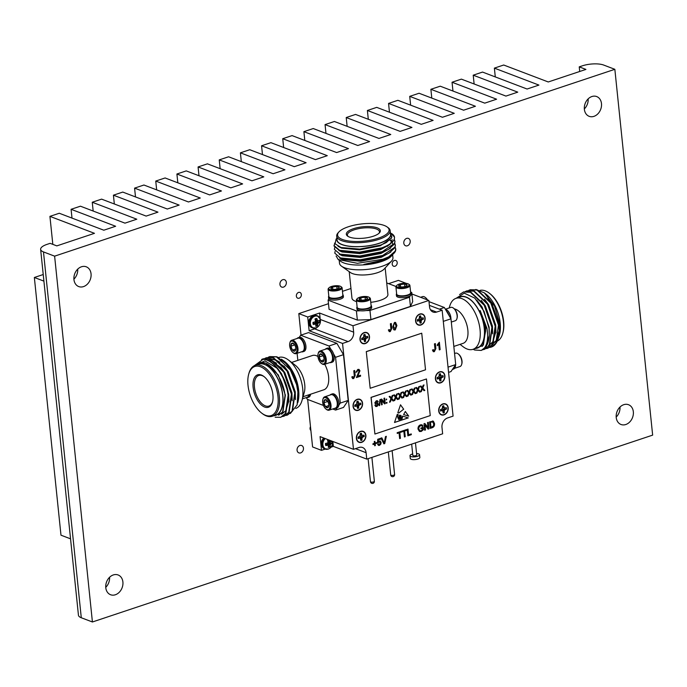 <?xml version="1.0" encoding="UTF-8"?>
<svg xmlns="http://www.w3.org/2000/svg" width="687" height="687" viewBox="0 0 687 687"><rect width="100%" height="100%" fill="white"/><g stroke="black" fill="none" stroke-linecap="round" stroke-linejoin="round"><path stroke-width="1.03" d="M310.49 426.67A3.074 2.413 110.8 0 0 310.885 430.483M394.415 260.459A3.074 2.413 110.8 0 0 392.234 263.327A3.074 2.413 110.8 0 0 393.617 266.221A3.074 2.413 110.8 0 0 395.008 266.23A3.074 2.413 110.8 0 0 397.18 263.361A3.074 2.413 110.8 0 0 395.806 260.467A3.074 2.413 110.8 0 0 394.415 260.459M298.553 292.43A3.074 2.413 110.8 0 0 296.38 295.298A3.074 2.413 110.8 0 0 297.754 298.192A3.074 2.413 110.8 0 0 299.146 298.201A3.074 2.413 110.8 0 0 301.327 295.333A3.074 2.413 110.8 0 0 299.944 292.439A3.074 2.413 110.8 0 0 298.553 292.43M299.884 445.502A3.942 3.091 110.8 0 0 297.102 449.178A3.942 3.091 110.8 0 0 298.862 452.879A3.942 3.091 110.8 0 0 300.648 452.896A3.942 3.091 110.8 0 0 303.439 449.221A3.942 3.091 110.8 0 0 301.67 445.519A3.942 3.091 110.8 0 0 299.884 445.502M406.618 238.398A3.942 3.091 110.8 0 0 403.827 242.073A3.942 3.091 110.8 0 0 405.596 245.774A3.942 3.091 110.8 0 0 407.382 245.791A3.942 3.091 110.8 0 0 410.165 242.116A3.942 3.091 110.8 0 0 408.404 238.406A3.942 3.091 110.8 0 0 406.618 238.398M282.752 279.712A3.942 3.091 110.8 0 0 279.97 283.387A3.942 3.091 110.8 0 0 281.73 287.089A3.942 3.091 110.8 0 0 283.516 287.097A3.942 3.091 110.8 0 0 286.307 283.422A3.942 3.091 110.8 0 0 284.538 279.721A3.942 3.091 110.8 0 0 282.752 279.712M623.744 404.695A10.571 8.296 110.8 0 0 616.273 414.553A10.571 8.296 110.8 0 0 621.005 424.489A10.571 8.296 110.8 0 0 625.797 424.514A10.571 8.296 110.8 0 0 633.277 414.656A10.571 8.296 110.8 0 0 628.536 404.72A10.571 8.296 110.8 0 0 623.744 404.695M591.902 96.532A10.571 8.296 110.8 0 0 584.422 106.391A10.571 8.296 110.8 0 0 589.163 116.326A10.571 8.296 110.8 0 0 593.954 116.352A10.571 8.296 110.8 0 0 601.426 106.494A10.571 8.296 110.8 0 0 596.685 96.558A10.571 8.296 110.8 0 0 591.902 96.532M81.47 266.779A10.571 8.296 110.8 0 0 73.998 276.638A10.571 8.296 110.8 0 0 78.73 286.573A10.571 8.296 110.8 0 0 83.522 286.599A10.571 8.296 110.8 0 0 90.993 276.741A10.571 8.296 110.8 0 0 86.261 266.805A10.571 8.296 110.8 0 0 81.47 266.779M113.321 574.933A10.571 8.296 110.8 0 0 105.841 584.8A10.571 8.296 110.8 0 0 110.581 594.736A10.571 8.296 110.8 0 0 115.364 594.762A10.571 8.296 110.8 0 0 122.844 584.903A10.571 8.296 110.8 0 0 118.104 574.967A10.571 8.296 110.8 0 0 113.321 574.933M614.848 69.31L54.617 256.157L43.479 251.923A15.38 5.152 174.1 0 1 40.627 249.347A15.38 5.152 174.1 0 1 47.017 244.374L50.134 243.335L56.815 245.886L94.471 233.322L49.928 216.362L59.262 213.253L103.814 230.205L115.639 226.263L71.087 209.303L80.431 206.194L124.974 223.146L136.799 219.205L92.256 202.244L101.59 199.136L146.142 216.087L157.967 212.146L113.424 195.185L122.758 192.077L167.302 209.028L179.135 205.087L134.583 188.126L143.918 185.018L188.47 201.969L200.295 198.028L155.751 181.067L165.086 177.959L209.629 194.91L221.463 190.969L176.911 174.009L186.246 170.9L230.798 187.852L242.623 183.91L198.079 166.95L207.414 163.841L251.957 180.793L263.791 176.851L219.239 159.891L228.582 156.782L273.125 173.734L284.95 169.792L240.407 152.832L249.742 149.723L294.285 166.675L306.119 162.733L261.567 145.773L270.91 142.664L315.453 159.616L327.278 155.674L282.735 138.714L292.069 135.605L336.621 152.557L348.446 148.615L303.894 131.655L313.238 128.546L357.781 145.498L369.606 141.556L325.063 124.596L334.397 121.487L378.949 138.439L390.774 134.497L346.222 117.537L355.565 114.428L400.109 131.38L411.934 127.439L367.39 110.478L376.725 107.37L421.277 124.321L433.102 120.38L388.559 103.419L397.893 100.311L442.437 117.262L454.262 113.321L409.718 96.36L419.053 93.252L463.605 110.203L475.43 106.262L430.886 89.301L440.221 86.193L484.764 103.144L496.598 99.203L452.046 82.242L461.381 79.134L505.933 96.086L517.758 92.144L473.214 75.184L482.549 72.075L527.092 89.027L538.926 85.085L494.374 68.125L503.708 65.016L548.26 81.968L585.917 69.413L579.235 66.862L582.353 65.832A15.38 5.152 174.1 0 1 603.71 65.067L614.848 69.31L652.65 435.129L92.419 621.984L54.617 256.157M579.716 71.482L579.235 66.862M92.419 621.984L81.281 617.75A15.38 5.152 174.1 0 1 78.438 615.174L40.627 249.347M43.916 281.129L34.35 277.488L60.98 535.19L70.546 538.831M43.229 274.525L34.35 277.488M73.904 279.162A10.571 8.296 110.8 0 0 77.725 269.132M105.746 587.325A10.571 8.296 110.8 0 0 109.568 577.286M52.822 244.366L49.928 216.362M71.998 218.097L71.087 209.303M93.166 211.038L92.256 202.244M114.325 203.979L113.424 195.185M135.494 196.92L134.583 188.126M156.653 189.861L155.751 181.067M177.821 182.802L176.911 174.009M198.99 175.743L198.079 166.95M220.149 168.684L219.239 159.891M241.317 161.625L240.407 152.832M262.477 154.566L261.567 145.773M283.645 147.507L282.735 138.714M304.805 140.449L303.894 131.655M325.973 133.39L325.063 124.596M347.133 126.331L346.222 117.537M368.301 119.272L367.39 110.478M389.46 112.213L388.559 103.419M410.628 105.154L409.718 96.36M431.788 98.095L430.886 89.301M452.956 91.036L452.046 82.242M474.116 83.977L473.214 75.184M495.284 76.918L494.374 68.125M616.179 417.078A10.571 8.296 110.8 0 0 620 407.039M584.336 108.915A10.571 8.296 110.8 0 0 588.158 98.885M315.041 324.058L317.549 325.672A9.146 5.376 -110.9 0 0 317.763 324.212L314.955 323.294L315.239 322.246L316.561 321.482L319.507 322.358A4.028 3.16 110.8 0 0 319.524 321.267A4.028 3.16 110.8 0 0 319.292 320.262A9.146 2.422 171.2 0 1 318.261 320.803L317.669 320.674A9.086 3.821 -133.5 0 0 317.385 320.211L315.161 319.592M315.668 324.341L315.668 324.341A9.086 2.585 52.3 0 1 315.865 324.762L315.883 324.839A9.146 4.131 73.8 0 1 315.745 326.282A4.028 3.16 110.8 0 0 316.655 326.127A4.028 3.16 110.8 0 0 317.549 325.672M316.561 321.482A3.031 2.379 110.8 0 0 316.57 320.717A3.031 2.379 110.8 0 0 316.535 320.477M316.003 327.845A6.209 4.878 110.8 0 0 320.425 320.348A6.209 4.878 110.8 0 0 314.801 316.2A6.209 4.878 110.8 0 0 310.378 323.697A6.209 4.878 110.8 0 0 316.003 327.845M312.989 323.062L315.05 324.161A9.086 1.614 15.9 0 0 315.556 324.255L312.989 322.89M315.05 324.161L312.989 323.113M315.135 319.515L317.342 320.125A9.146 5.376 -110.9 0 0 316.801 318.433A4.028 3.16 110.8 0 0 316.613 318.433A4.028 3.16 110.8 0 0 315.883 318.579A4.028 3.16 110.8 0 0 314.99 319.034A9.146 4.131 73.8 0 1 315.453 320.76L315.462 320.855A9.086 4.903 98.7 0 1 315.367 321.439L315.281 321.593A9.086 3.985 150.1 0 1 314.818 321.937L314.74 321.98A9.146 2.422 171.2 0 1 313.032 322.349A4.028 3.16 110.8 0 0 313.246 324.444A9.146 3.675 -2.9 0 0 314.964 324.17M315.316 320.151L317.78 320.76M315.891 321.705L318.485 322.993A9.146 3.675 -2.9 0 0 319.507 322.358M318.485 322.993L315.822 321.748M315.239 322.246L318.055 323.414A9.086 5.23 -25.1 0 0 318.425 323.036M318.055 323.414L315.144 322.401M314.964 323.199L317.789 324.127A9.086 6.149 -83 0 0 317.969 323.568M315.024 323.938L314.955 323.294M327.553 445.159L330.061 446.773A9.146 5.376 -110.9 0 0 330.284 445.313L327.476 444.395L327.751 443.347L329.073 442.583L332.019 443.459A4.028 3.16 110.8 0 0 332.044 442.368A4.028 3.16 110.8 0 0 331.804 441.363A9.146 2.422 171.2 0 1 330.773 441.904L330.181 441.775A9.086 3.821 -133.5 0 0 329.897 441.312L327.673 440.693M328.188 445.442L328.188 445.442A9.086 2.585 52.3 0 1 328.377 445.863L328.395 445.94A9.146 4.131 73.8 0 1 328.257 447.383A4.028 3.16 110.8 0 0 329.176 447.228A4.028 3.16 110.8 0 0 330.061 446.773M329.073 442.583A3.031 2.379 110.8 0 0 329.082 441.818A3.031 2.379 110.8 0 0 329.047 441.586M325.226 438.572A6.209 4.878 110.8 0 0 323.139 446.035A6.209 4.878 110.8 0 0 328.515 448.946A6.209 4.878 110.8 0 0 332.955 441.518M325.501 444.163L327.562 445.262A9.086 1.614 15.9 0 0 328.068 445.356L325.509 443.991M327.562 445.262L325.509 444.214M328.266 439.732A4.028 3.16 110.8 0 0 327.51 440.135A9.146 4.131 73.8 0 1 327.974 441.861L327.974 441.956A9.086 4.903 98.7 0 1 327.888 442.54L327.793 442.694A9.086 3.985 150.1 0 1 327.33 443.038L327.252 443.081A9.146 2.422 171.2 0 1 325.544 443.45A4.028 3.16 110.8 0 0 325.767 445.545A9.146 3.675 -2.9 0 0 327.476 445.27M327.656 440.616L329.863 441.226A9.146 5.376 -110.9 0 0 329.562 440.221M327.828 441.252L330.301 441.861M328.412 442.806L331.005 444.094A9.146 3.675 -2.9 0 0 332.019 443.459M331.005 444.094L328.334 442.849M327.751 443.347L330.576 444.515A9.086 5.23 -25.1 0 0 330.945 444.137M330.576 444.515L327.665 443.501M327.476 444.3L330.301 445.228A9.086 6.149 -83 0 0 330.481 444.669M327.544 445.039L327.476 444.395M356.613 438.358A5.582 4.38 -69.2 0 1 360.589 431.616A5.582 4.38 -69.2 0 1 365.656 435.343A5.582 4.38 -69.2 0 1 361.671 442.084A5.582 4.38 -69.2 0 1 356.613 438.358M363.767 435.249A3.624 2.842 -69.2 0 1 363.861 435.79A3.624 2.842 -69.2 0 1 363.87 436.477L360.306 436.846L361.843 439.912A3.624 2.842 -69.2 0 1 360.864 440.273M358.305 437.542L360.297 438.263L358.734 437.37L358.116 438.4M363.87 436.477L364.162 436.563A3.718 2.92 110.8 0 0 364.144 435.841A3.718 2.92 110.8 0 0 364.016 435.163L361.963 435.438L361.379 433.231A3.718 2.92 110.8 0 0 360.177 433.634L360.074 436.065L358.107 437.138A3.718 2.92 110.8 0 0 358.253 438.529L359.43 438.143M353.298 406.3A5.582 4.38 -69.2 0 1 357.274 399.559A5.582 4.38 -69.2 0 1 362.341 403.286A5.582 4.38 -69.2 0 1 358.356 410.027A5.582 4.38 -69.2 0 1 353.298 406.3M360.452 403.192A3.624 2.842 -69.2 0 1 360.546 403.733A3.624 2.842 -69.2 0 1 360.555 404.42L356.991 404.789L358.528 407.855A3.624 2.842 -69.2 0 1 357.549 408.215M354.99 405.485L356.982 406.206L355.419 405.313L354.801 406.343M360.555 404.42L360.847 404.506A3.718 2.92 110.8 0 0 360.83 403.784A3.718 2.92 110.8 0 0 360.701 403.114L358.648 403.381L358.064 401.174A3.718 2.92 110.8 0 0 356.862 401.577L356.759 404.016L354.793 405.081A3.718 2.92 110.8 0 0 354.939 406.472L356.115 406.086M360.22 339.567A5.582 4.38 -69.2 0 1 364.196 332.826A5.582 4.38 -69.2 0 1 369.254 336.553A5.582 4.38 -69.2 0 1 365.278 343.294A5.582 4.38 -69.2 0 1 360.22 339.567M367.365 336.467A3.624 2.842 -69.2 0 1 367.468 337.008A3.624 2.842 -69.2 0 1 367.476 337.695L363.912 338.064L365.45 341.121A3.624 2.842 -69.2 0 1 364.471 341.482M361.912 338.751L363.904 339.472L362.341 338.588L361.723 339.61M367.476 337.695L367.76 337.772A3.718 2.92 110.8 0 0 367.751 337.059A3.718 2.92 110.8 0 0 367.622 336.381L365.57 336.647L364.986 334.44A3.718 2.92 110.8 0 0 363.784 334.844L363.681 337.283L361.714 338.348A3.718 2.92 110.8 0 0 361.86 339.747L363.037 339.352M438.933 410.886A5.582 4.38 -69.2 0 1 442.909 404.145A5.582 4.38 -69.2 0 1 447.967 407.872A5.582 4.38 -69.2 0 1 443.991 414.613A5.582 4.38 -69.2 0 1 438.933 410.886M446.078 407.777A3.624 2.842 -69.2 0 1 446.181 408.318A3.624 2.842 -69.2 0 1 446.189 409.005L442.626 409.375L444.163 412.432A3.624 2.842 -69.2 0 1 443.184 412.801M440.625 410.062L442.617 410.792L441.054 409.899L440.436 410.92M446.189 409.005L446.473 409.091A3.718 2.92 110.8 0 0 446.464 408.37A3.718 2.92 110.8 0 0 446.335 407.692L444.283 407.966L443.699 405.759A3.718 2.92 110.8 0 0 442.497 406.163L442.394 408.593L440.427 409.667A3.718 2.92 110.8 0 0 440.573 411.058L441.75 410.663M435.618 378.846A5.582 4.38 -69.2 0 1 439.603 372.105A5.582 4.38 -69.2 0 1 444.661 375.832A5.582 4.38 -69.2 0 1 440.685 382.565A5.582 4.38 -69.2 0 1 435.618 378.846M442.772 375.737A3.624 2.842 -69.2 0 1 442.866 376.278A3.624 2.842 -69.2 0 1 442.875 376.965L439.311 377.335L440.856 380.392A3.624 2.842 -69.2 0 1 439.869 380.753M437.31 378.022L439.311 378.743L437.739 377.859L437.121 378.88M442.875 376.965L443.167 377.051A3.718 2.92 110.8 0 0 443.149 376.33A3.718 2.92 110.8 0 0 443.021 375.652L440.977 375.926L440.393 373.719A3.718 2.92 110.8 0 0 439.182 374.114L439.079 376.553L437.121 377.618A3.718 2.92 110.8 0 0 437.258 379.018L438.435 378.623M415.833 321.018A5.582 4.38 -69.2 0 1 419.809 314.285A5.582 4.38 -69.2 0 1 424.867 318.004A5.582 4.38 -69.2 0 1 420.891 324.745A5.582 4.38 -69.2 0 1 415.833 321.018M422.977 317.918A3.624 2.842 -69.2 0 1 423.072 318.459A3.624 2.842 -69.2 0 1 423.089 319.146L419.525 319.515L421.062 322.572A3.624 2.842 -69.2 0 1 420.083 322.933M417.524 320.202L419.517 320.923L417.945 320.039L417.335 321.061M423.089 319.146L423.372 319.232A3.718 2.92 110.8 0 0 423.364 318.51A3.718 2.92 110.8 0 0 423.226 317.832L421.183 318.107L420.599 315.891A3.718 2.92 110.8 0 0 419.396 316.295L419.293 318.734L417.327 319.798A3.718 2.92 110.8 0 0 417.473 321.198L418.649 320.803M415.472 442.866L416.726 455.017A1.949 0.653 174.1 0 1 415.91 455.644A1.949 0.653 174.1 0 1 413.926 455.885A1.949 0.653 174.1 0 1 412.835 455.421L411.668 444.128M416.571 453.557A4.809 1.606 174.1 0 1 419.559 454.725A4.809 1.606 174.1 0 1 417.567 456.28A4.809 1.606 174.1 0 1 412.664 456.864A4.809 1.606 174.1 0 1 410.002 455.713A4.809 1.606 174.1 0 1 411.994 454.159A4.809 1.606 174.1 0 1 412.689 453.952M419.559 454.725L419.843 457.473A4.809 1.606 174.1 0 1 417.851 459.019A4.809 1.606 174.1 0 1 412.947 459.612A4.809 1.606 174.1 0 1 410.285 458.461L410.002 455.713M353.075 406.386A5.857 4.603 110.8 0 0 355.737 410.285A5.857 4.603 110.8 0 0 360.598 408.868A5.857 4.603 110.8 0 0 362.564 403.226A5.857 4.603 110.8 0 0 359.911 399.327A5.857 4.603 110.8 0 0 355.05 400.744A5.857 4.603 110.8 0 0 353.075 406.386M355.188 410.019A5.857 4.603 110.8 0 0 356.072 410.087M415.609 321.112A5.857 4.603 110.8 0 0 418.271 325.003A5.857 4.603 110.8 0 0 423.123 323.594A5.857 4.603 110.8 0 0 425.098 317.944A5.857 4.603 110.8 0 0 422.436 314.053A5.857 4.603 110.8 0 0 417.584 315.47A5.857 4.603 110.8 0 0 415.609 321.112M417.722 324.745A5.857 4.603 110.8 0 0 418.598 324.814M435.403 378.932A5.857 4.603 110.8 0 0 438.057 382.831A5.857 4.603 110.8 0 0 442.917 381.414A5.857 4.603 110.8 0 0 444.884 375.772A5.857 4.603 110.8 0 0 442.23 371.873A5.857 4.603 110.8 0 0 437.37 373.29A5.857 4.603 110.8 0 0 435.403 378.932M437.516 382.565A5.857 4.603 110.8 0 0 438.392 382.633M438.71 410.972A5.857 4.603 110.8 0 0 441.372 414.871A5.857 4.603 110.8 0 0 446.224 413.454A5.857 4.603 110.8 0 0 448.199 407.812A5.857 4.603 110.8 0 0 445.537 403.913A5.857 4.603 110.8 0 0 440.685 405.33A5.857 4.603 110.8 0 0 438.71 410.972M440.822 414.605A5.857 4.603 110.8 0 0 441.698 414.673M359.997 339.661A5.857 4.603 110.8 0 0 362.659 343.552A5.857 4.603 110.8 0 0 367.511 342.143A5.857 4.603 110.8 0 0 369.486 336.493A5.857 4.603 110.8 0 0 366.824 332.602A5.857 4.603 110.8 0 0 361.972 334.019A5.857 4.603 110.8 0 0 359.997 339.661M362.109 343.294A5.857 4.603 110.8 0 0 362.985 343.363M356.39 438.435A5.857 4.603 110.8 0 0 359.052 442.325A5.857 4.603 110.8 0 0 363.904 440.908A5.857 4.603 110.8 0 0 365.879 435.266A5.857 4.603 110.8 0 0 363.217 431.376A5.857 4.603 110.8 0 0 358.365 432.784A5.857 4.603 110.8 0 0 356.39 438.435M358.502 442.059A5.857 4.603 110.8 0 0 359.335 442.136M385.167 267.947L387.906 294.457A18.068 6.054 174.1 0 1 380.4 300.296A18.068 6.054 174.1 0 1 370.765 302.314M391.53 261.051L384.102 269.098A18.068 6.054 174.1 0 1 377.549 272.679A18.068 6.054 174.1 0 1 350.499 272.576L341.576 266.221A26.862 8.991 -5.9 0 0 381.783 266.384A26.862 8.991 -5.9 0 0 391.53 261.051A26.862 8.991 -5.9 0 0 392.947 257.694L392.629 254.654M410.611 292.233A7.411 2.482 174.1 0 1 411.075 292.971A7.411 2.482 174.1 0 1 406.077 295.874A7.411 2.482 174.1 0 1 397.696 295.736A7.411 2.482 174.1 0 1 396.322 294.491A7.411 2.482 174.1 0 1 396.622 293.675M411.075 292.971L411.212 294.345A7.411 2.482 174.1 0 1 410.182 295.796A7.411 2.482 174.1 0 1 397.842 297.11A7.411 2.482 174.1 0 1 396.468 295.865L396.322 294.491M328.506 296.913L328.652 298.287A7.411 2.482 174.1 0 0 328.807 298.699A7.411 2.482 -5.9 0 0 330.026 299.523A7.411 2.482 -5.9 0 0 338.399 299.661A7.411 2.482 -5.9 0 0 343.397 296.758L343.26 295.384A7.411 2.482 174.1 0 1 338.262 298.295A7.411 2.482 174.1 0 1 329.88 298.149A7.411 2.482 174.1 0 1 328.506 296.913A7.411 2.482 174.1 0 1 328.807 296.088M342.796 294.646A7.411 2.482 174.1 0 1 343.26 295.384M371.083 305.414A7.411 2.482 174.1 0 1 371.547 306.153L371.684 307.527A7.411 2.482 174.1 0 1 365.836 310.593A7.411 2.482 174.1 0 1 360.546 310.782A7.411 2.482 174.1 0 1 358.313 310.292A7.411 2.482 174.1 0 1 356.939 309.056L356.793 307.682A7.411 2.482 174.1 0 1 357.094 306.857M371.547 306.153A7.411 2.482 174.1 0 1 366.549 309.056A7.411 2.482 174.1 0 1 358.167 308.918A7.411 2.482 174.1 0 1 356.793 307.682M397.404 295.041A6.681 2.233 -5.9 0 0 397.567 295.17A6.681 2.233 -5.9 0 0 407.571 295.204A6.681 2.233 -5.9 0 0 409.993 293.881A6.681 2.233 -5.9 0 0 410.122 293.718M408.653 284.135L409.366 284.641A7.033 2.353 174.1 0 1 409.907 285.431L410.663 292.679A7.033 2.353 174.1 0 1 410.285 293.564A7.033 2.353 174.1 0 1 407.735 294.955A7.033 2.353 174.1 0 1 397.971 295.298A7.033 2.353 174.1 0 1 397.215 294.912A7.033 2.353 174.1 0 1 396.665 294.122L395.918 286.874A7.033 2.353 174.1 0 1 396.287 285.998L396.888 285.354A6.329 2.121 174.1 0 1 401.929 283.473A6.329 2.121 174.1 0 1 407.966 283.783A6.329 2.121 174.1 0 1 408.653 284.135A6.329 2.121 174.1 0 1 405.923 287.072A6.329 2.121 174.1 0 1 397.721 287.2A6.329 2.121 174.1 0 1 396.888 285.354M329.588 297.454A6.681 2.233 -5.9 0 0 329.751 297.583A6.681 2.233 -5.9 0 0 339.756 297.626A6.681 2.233 -5.9 0 0 342.178 296.295A6.681 2.233 -5.9 0 0 342.306 296.14M340.838 286.556L341.551 287.063A7.033 2.353 174.1 0 1 342.092 287.844L342.847 295.092A7.033 2.353 174.1 0 1 342.478 295.977A7.033 2.353 174.1 0 1 339.919 297.368A7.033 2.353 174.1 0 1 330.155 297.72A7.033 2.353 174.1 0 1 329.399 297.325A7.033 2.353 174.1 0 1 328.858 296.544L328.103 289.287A7.033 2.353 174.1 0 1 328.472 288.411L329.073 287.767A6.329 2.121 174.1 0 1 334.114 285.886A6.329 2.121 174.1 0 1 340.151 286.204A6.329 2.121 174.1 0 1 340.838 286.556A6.329 2.121 174.1 0 1 338.107 289.485A6.329 2.121 174.1 0 1 329.906 289.622A6.329 2.121 174.1 0 1 329.073 287.767M357.875 308.223A6.681 2.233 -5.9 0 0 358.039 308.351A6.681 2.233 -5.9 0 0 368.043 308.386A6.681 2.233 -5.9 0 0 370.465 307.063A6.681 2.233 -5.9 0 0 370.594 306.909M369.125 297.316L369.838 297.832A7.033 2.353 174.1 0 1 370.379 298.613L371.135 305.861A7.033 2.353 174.1 0 1 370.765 306.745A7.033 2.353 174.1 0 1 368.206 308.137A7.033 2.353 174.1 0 1 358.442 308.489A7.033 2.353 174.1 0 1 357.687 308.094A7.033 2.353 174.1 0 1 357.146 307.312L356.39 300.056A7.033 2.353 174.1 0 1 356.759 299.18L357.36 298.536A6.329 2.121 174.1 0 1 362.401 296.655A6.329 2.121 174.1 0 1 368.438 296.964A6.329 2.121 174.1 0 1 369.125 297.316A6.329 2.121 174.1 0 1 366.394 300.253A6.329 2.121 174.1 0 1 358.193 300.382A6.329 2.121 174.1 0 1 357.36 298.536M409.907 285.431A7.033 2.353 174.1 0 1 405.167 288.188A7.033 2.353 174.1 0 1 397.223 288.051A7.033 2.353 174.1 0 1 395.918 286.874M342.092 287.844A7.033 2.353 174.1 0 1 337.351 290.601A7.033 2.353 174.1 0 1 329.408 290.464A7.033 2.353 174.1 0 1 328.103 289.287M370.379 298.613A7.033 2.353 174.1 0 1 365.639 301.37A7.033 2.353 174.1 0 1 357.695 301.232A7.033 2.353 174.1 0 1 356.39 300.056M404.849 286.565L404.583 284.04A4.225 1.417 174.1 0 1 407.039 284.968A4.225 1.417 174.1 0 1 406.833 285.586A4.225 1.417 174.1 0 1 405.296 286.427A4.225 1.417 174.1 0 1 401.105 286.951A4.225 1.417 174.1 0 1 399.422 286.634A4.225 1.417 174.1 0 1 398.967 286.402A4.225 1.417 174.1 0 1 398.658 286.015L399.173 286.522M337.034 288.978L336.776 286.453A4.225 1.417 174.1 0 1 339.223 287.389A4.225 1.417 174.1 0 1 339.017 288.008A4.225 1.417 174.1 0 1 337.48 288.841A4.225 1.417 174.1 0 1 333.289 289.364A4.225 1.417 174.1 0 1 331.606 289.055A4.225 1.417 174.1 0 1 331.151 288.815A4.225 1.417 174.1 0 1 330.842 288.428L331.357 288.935M365.321 299.747L365.063 297.222A4.225 1.417 174.1 0 1 367.511 298.158A4.225 1.417 174.1 0 1 367.305 298.768A4.225 1.417 174.1 0 1 365.767 299.609A4.225 1.417 174.1 0 1 361.577 300.133A4.225 1.417 174.1 0 1 359.894 299.815A4.225 1.417 174.1 0 1 359.438 299.584A4.225 1.417 174.1 0 1 359.129 299.197L359.644 299.704M378.975 233.314A16.119 5.393 -5.9 0 0 379.464 231.742A16.119 5.393 -5.9 0 0 370.516 227.878A16.119 5.393 -5.9 0 0 354.097 229.844A16.119 5.393 -5.9 0 0 347.399 235.048A16.119 5.393 -5.9 0 0 348.197 236.491M373.239 236.251A17.089 5.719 174.1 0 1 347.656 236.148A17.089 5.719 174.1 0 1 353.436 228.711A17.089 5.719 174.1 0 1 373.488 226.933A17.089 5.719 174.1 0 1 379.439 232.859A17.089 5.719 174.1 0 1 373.239 236.251M378.331 238.183A25.883 8.665 -5.9 0 0 387.09 226.925A25.883 8.665 -5.9 0 0 348.343 226.77A25.883 8.665 -5.9 0 0 338.949 231.905A25.883 8.665 -5.9 0 0 347.966 240.879A25.883 8.665 -5.9 0 0 378.331 238.183M387.09 226.925L388.078 227.637A26.862 8.991 174.1 0 1 390.147 230.634A26.862 8.991 174.1 0 1 378.992 239.316A26.862 8.991 174.1 0 1 351.624 242.588A26.862 8.991 174.1 0 1 336.707 236.156A26.862 8.991 174.1 0 1 338.124 232.799L338.949 231.905M390.147 230.634L390.551 234.525A26.862 8.991 174.1 0 1 379.396 243.207A26.862 8.991 174.1 0 1 352.019 246.478A26.862 8.991 174.1 0 1 337.111 240.046L336.707 236.156M392.732 254.516L391.255 256.199A27.102 9.077 174.1 0 1 381.422 261.575A27.102 9.077 174.1 0 1 340.855 261.412L338.236 259.54L336.115 256.002M392.097 255.289L381.8 261.017L363.887 264.392L382.307 260.261L388.473 257.488L394.149 253.074A30.52 10.219 -5.9 0 0 395.755 249.252A30.52 10.219 -5.9 0 0 395.729 249.037M395.171 247.183L395.712 248.814L395.334 251.004L388.722 256.835L383.02 259.197L357.463 263.31L338.236 259.54M336.991 238.844A27.102 9.077 -5.9 0 0 350.327 246.418A27.102 9.077 -5.9 0 0 379.533 243.267A27.102 9.077 -5.9 0 0 390.431 233.322M336.922 238.183L336.098 239.067L335.084 243.816L341.01 247.509L359.739 249.098L380.598 245.087L386.3 242.563L391.788 237.496L390.362 232.704M390.551 232.867L394.493 237.101L394.201 240.038L388.155 245.56L381.955 248.308L359.361 252.644L339.67 250.772L334.054 246.032L334.749 243.018M391.916 233.769A30.52 10.219 174.1 0 1 392.174 233.949A30.52 10.219 174.1 0 1 394.493 237.101C394.845 240.974 390.654 244.555 381.903 247.835L359.31 252.163L339.618 250.291L334.002 245.551M394.381 239.548L394.922 241.18L394.544 243.37L382.298 251.648L359.705 255.976L340.013 254.113L334.397 249.364L334.689 247.646M394.939 241.42L394.596 243.851L388.55 249.372L382.35 252.12L359.756 256.457L340.795 254.825L334.397 249.364M394.776 243.37L395.317 245.001L394.939 247.183L382.693 255.461L360.1 259.789L340.409 257.926L334.792 253.177L335.084 251.459M395.334 245.233L394.982 247.663L388.945 253.185L382.745 255.942L360.143 260.27L341.19 258.647L334.792 253.177M453.824 346.437L463.107 343.345A18.068 9.429 -108.4 0 0 467.856 330.189A18.068 9.429 -108.4 0 0 454.425 308.918M448.568 372.388L450.99 371.581L452.424 369.451A7.411 3.864 -108.4 0 0 454.262 366.721L452.424 369.451L453.575 369.065A7.411 3.864 -108.4 0 0 455.584 364.754M450.844 318.588A7.411 3.864 -108.4 0 0 445.786 309.313A7.411 3.864 -108.4 0 0 445.348 309.184M448.954 315.359A7.411 3.864 -108.4 0 0 446.378 310.953L450.973 318.811L443.295 321.37M455.447 366.326A7.033 3.667 -108.4 0 0 455.644 364.668M450.912 318.708A7.033 3.667 -108.4 0 0 450.861 317.712A7.033 3.667 -108.4 0 0 447.297 310.292M454.614 368.318L459.998 366.523A7.033 3.667 -108.4 0 0 461.664 364.419A7.033 3.667 -108.4 0 0 458.143 353.865A7.033 3.667 -108.4 0 0 457.095 353.255A7.033 3.667 -108.4 0 0 455.55 353.178L454.562 353.513M427.194 299.807A7.033 3.667 -108.4 0 0 425.124 297.316A7.033 3.667 -108.4 0 0 424.077 296.715A7.033 3.667 -108.4 0 0 422.531 296.638L420.581 297.291M451.307 322.066L455.275 320.752A7.033 3.667 -108.4 0 0 456.932 318.648A7.033 3.667 -108.4 0 0 453.411 308.085A7.033 3.667 -108.4 0 0 452.364 307.484A7.033 3.667 -108.4 0 0 450.818 307.407L445.434 309.202M461.75 364.076A6.329 3.298 -108.4 0 0 461.844 363.775A6.329 3.298 -108.4 0 0 458.676 354.269A6.329 3.298 -108.4 0 0 458.418 354.088M427.494 299.927A6.329 3.298 -108.4 0 0 425.657 297.729A6.329 3.298 -108.4 0 0 425.399 297.54M457.018 318.304A6.329 3.298 -108.4 0 0 457.113 318.004A6.329 3.298 -108.4 0 0 453.944 308.497A6.329 3.298 -108.4 0 0 453.686 308.308M449.212 307.939L449.65 306.376A26.862 14.006 71.6 0 1 456.005 298.347A26.862 14.006 71.6 0 1 480.058 329.751A26.862 14.006 71.6 0 1 472.999 349.314A26.862 14.006 71.6 0 1 463.098 346.712L460.05 344.367M456.005 298.347L460.196 296.947A26.862 14.006 71.6 0 1 484.258 328.352A26.862 14.006 71.6 0 1 477.199 347.914L472.999 349.314M489.264 293.16L490.003 293.727A25.883 13.5 71.6 0 1 503.657 321.482A25.883 13.5 71.6 0 1 502.97 332.594L502.721 333.496A26.862 14.006 -108.4 0 0 503.425 321.963A26.862 14.006 -108.4 0 0 489.264 293.16A26.862 14.006 -108.4 0 0 480.084 290.361M497.276 341.147A26.862 14.006 -108.4 0 0 502.721 333.496M493.008 342.641A26.862 14.006 -108.4 0 0 493.549 342.435M493.987 342.229A26.862 14.006 -108.4 0 0 496.066 340.709M497.182 339.387A26.862 14.006 -108.4 0 0 497.929 338.193M498.659 336.664A26.862 14.006 -108.4 0 0 499.844 332.448M475.413 348.507A27.102 14.135 -108.4 0 0 484.395 328.403A27.102 14.135 -108.4 0 0 474.176 303.302A27.102 14.135 -108.4 0 0 458.409 297.548M473.644 349.099L482.824 345.501L485.666 330.962L485.469 328.369L480.127 310.455L486.937 328.317C488.569 338.648 487.246 345.741 482.961 349.589A30.52 15.921 71.6 0 0 489.316 335.222L488.998 328.24L484.069 311.366L474.786 298.124L464.257 293.151L456.125 298.304M475.842 289.459L484.318 292.842L485.915 294.079A27.102 14.135 71.6 0 1 500.205 323.13A27.102 14.135 71.6 0 1 499.492 334.775L498.144 338.768M484.318 292.842L494.528 306.033L499.844 323.903L499.14 336.029M491.231 347.09A30.52 15.921 -108.4 0 0 491.394 347.038A30.52 15.921 -108.4 0 0 493.661 345.879C498.195 342.203 499.938 335.247 498.891 324.985L491.214 302.924L477.431 289.923L470.32 289.716M489.582 347.485L491.068 347.141L495.808 343.242L498.479 325.123L490.801 303.061L477.018 290.06L470.114 289.785L468.706 290.386M487.985 348.172L492.923 344.204L495.602 326.085L487.916 304.023L474.142 291.022L467.023 290.816M486.293 348.584L487.779 348.24L492.51 344.342L495.19 326.222L487.504 304.161L473.729 291.159L466.817 290.884L465.417 291.486M484.687 349.271L489.633 345.303L492.304 327.184L484.627 305.122L470.844 292.121L463.725 291.915M482.995 349.683L484.481 349.339L489.221 345.441L491.892 327.321L484.215 305.26L470.432 292.258L463.519 291.984L459.551 294.577M291.614 362.444L312.413 355.505A18.068 9.429 71.6 0 1 317.935 356.484M324.736 364.282A18.068 9.429 71.6 0 1 328.601 376.639A18.068 9.429 71.6 0 1 323.843 389.795L303.053 396.734M288.566 360.1L295.221 365.218A18.068 9.429 71.6 0 1 304.745 384.591A18.068 9.429 71.6 0 1 304.272 392.346L302.014 400.435A26.862 14.006 -108.4 0 0 302.727 388.902A26.862 14.006 -108.4 0 0 288.566 360.1A26.862 14.006 -108.4 0 0 278.664 357.498L278.639 357.506M325.337 349.262A7.411 3.864 71.6 0 1 326.377 348.507L327.562 348.111A7.411 3.864 71.6 0 1 329.193 348.197A7.411 3.864 71.6 0 1 330.979 349.443A7.411 3.864 71.6 0 1 333.547 353.857A7.411 3.864 71.6 0 1 332.25 362.178L331.065 362.573A7.411 3.864 71.6 0 1 329.786 362.599M326.377 348.507A7.411 3.864 71.6 0 1 328 348.592A7.411 3.864 71.6 0 1 332.783 355.754A7.411 3.864 71.6 0 1 331.065 362.573M300.674 335.222L328.961 345.99L336.87 343.354L308.583 332.585L300.674 335.222L299.24 337.36A7.411 3.864 71.6 0 1 299.274 337.351A7.411 3.864 71.6 0 1 300.906 337.429A7.411 3.864 71.6 0 1 305.681 344.591A7.411 3.864 71.6 0 1 303.963 351.409L302.778 351.804A7.411 3.864 71.6 0 1 301.499 351.83M297.05 338.493A7.411 3.864 71.6 0 1 298.089 337.746A7.411 3.864 71.6 0 1 299.712 337.824A7.411 3.864 71.6 0 1 304.496 344.986A7.411 3.864 71.6 0 1 302.778 351.804M309.425 394.604A7.411 3.864 71.6 0 1 307.51 397.584L308.695 397.189A7.411 3.864 -108.4 0 0 310.61 394.209M307.51 397.584A7.411 3.864 71.6 0 1 306.23 397.61M330.069 395.034A7.411 3.864 71.6 0 1 331.108 394.286L332.293 393.891A7.411 3.864 71.6 0 1 333.916 393.969A7.411 3.864 71.6 0 1 338.854 405.21A7.411 3.864 71.6 0 1 337.016 407.941A7.411 3.864 71.6 0 1 336.982 407.949L335.797 408.353A7.411 3.864 71.6 0 1 334.517 408.379M331.108 394.286A7.411 3.864 71.6 0 1 332.731 394.372A7.411 3.864 71.6 0 1 337.515 401.526A7.411 3.864 71.6 0 1 335.797 408.353M332.371 360.04A6.681 3.487 -108.4 0 0 332.414 359.885A6.681 3.487 -108.4 0 0 332.594 357.017A6.681 3.487 -108.4 0 0 329.073 349.855A6.681 3.487 -108.4 0 0 328.936 349.752M318.201 353.496A7.033 3.667 71.6 0 1 318.287 353.152A7.033 3.667 71.6 0 1 319.953 351.057L326.213 348.97A7.033 3.667 71.6 0 1 327.759 349.048A7.033 3.667 71.6 0 1 328.807 349.649A7.033 3.667 71.6 0 1 332.508 357.188A7.033 3.667 71.6 0 1 332.328 360.211A7.033 3.667 71.6 0 1 330.662 362.307L324.401 364.393A7.033 3.667 71.6 0 1 322.856 364.316A7.033 3.667 71.6 0 1 321.808 363.715A7.033 3.667 71.6 0 1 321.542 363.492M304.083 349.271A6.681 3.487 -108.4 0 0 304.126 349.116A6.681 3.487 -108.4 0 0 304.307 346.248A6.681 3.487 -108.4 0 0 300.786 339.086A6.681 3.487 -108.4 0 0 300.648 338.992M289.914 342.727A7.033 3.667 71.6 0 1 290 342.392A7.033 3.667 71.6 0 1 291.666 340.288L297.926 338.202A7.033 3.667 71.6 0 1 299.472 338.279A7.033 3.667 71.6 0 1 300.52 338.88A7.033 3.667 71.6 0 1 304.221 346.42A7.033 3.667 71.6 0 1 304.04 349.443A7.033 3.667 71.6 0 1 302.374 351.538L296.114 353.633A7.033 3.667 71.6 0 1 294.568 353.547A7.033 3.667 71.6 0 1 293.521 352.946A7.033 3.667 71.6 0 1 293.246 352.723M337.102 405.819A6.681 3.487 -108.4 0 0 337.145 405.656A6.681 3.487 -108.4 0 0 337.326 402.788A6.681 3.487 -108.4 0 0 333.796 395.626A6.681 3.487 -108.4 0 0 333.667 395.532M322.933 399.267A7.033 3.667 71.6 0 1 323.019 398.932A7.033 3.667 71.6 0 1 324.685 396.828L330.945 394.742A7.033 3.667 71.6 0 1 332.482 394.819A7.033 3.667 71.6 0 1 333.53 395.42A7.033 3.667 71.6 0 1 337.24 402.96A7.033 3.667 71.6 0 1 337.051 405.983A7.033 3.667 71.6 0 1 335.393 408.087L329.133 410.173A7.033 3.667 71.6 0 1 327.587 410.087A7.033 3.667 71.6 0 1 326.54 409.486A7.033 3.667 71.6 0 1 326.265 409.263M319.953 351.057A7.033 3.667 71.6 0 1 321.499 351.134A7.033 3.667 71.6 0 1 326.033 357.927A7.033 3.667 71.6 0 1 324.401 364.393M291.666 340.288A7.033 3.667 71.6 0 1 293.212 340.366A7.033 3.667 71.6 0 1 297.746 347.158A7.033 3.667 71.6 0 1 296.114 353.633M308.867 394.793A7.033 3.667 71.6 0 1 308.764 395.214A7.033 3.667 71.6 0 1 307.106 397.318L302.452 398.864M324.685 396.828A7.033 3.667 71.6 0 1 326.222 396.906A7.033 3.667 71.6 0 1 330.765 403.698A7.033 3.667 71.6 0 1 329.133 410.173M320.992 351.984A6.329 3.298 71.6 0 1 325.269 359.31A6.329 3.298 71.6 0 1 322.22 363.852A6.329 3.298 71.6 0 1 321.276 363.303A6.329 3.298 71.6 0 1 318.107 353.805A6.329 3.298 71.6 0 1 320.992 351.984M292.705 341.216A6.329 3.298 71.6 0 1 296.982 348.541A6.329 3.298 71.6 0 1 293.933 353.084A6.329 3.298 71.6 0 1 292.988 352.543A6.329 3.298 71.6 0 1 289.82 343.036A6.329 3.298 71.6 0 1 292.705 341.216M325.724 397.756A6.329 3.298 71.6 0 1 330 405.081A6.329 3.298 71.6 0 1 326.952 409.624A6.329 3.298 71.6 0 1 326.007 409.083A6.329 3.298 71.6 0 1 322.838 399.576A6.329 3.298 71.6 0 1 325.724 397.756M322.478 354.947L320.03 354.02A4.225 2.207 71.6 0 1 321.825 354.312A4.225 2.207 71.6 0 1 322.478 354.947A4.225 2.207 71.6 0 1 324.058 358.846A4.225 2.207 71.6 0 1 323.946 360.666A4.225 2.207 71.6 0 1 323.191 361.817A4.225 2.207 71.6 0 1 322.014 361.877A4.225 2.207 71.6 0 1 320.735 360.881L323.191 361.817L323.843 360.761M294.191 344.178L291.743 343.251A4.225 2.207 71.6 0 1 293.538 343.543A4.225 2.207 71.6 0 1 294.191 344.178A4.225 2.207 71.6 0 1 295.771 348.077A4.225 2.207 71.6 0 1 295.659 349.898A4.225 2.207 71.6 0 1 294.895 351.048A4.225 2.207 71.6 0 1 293.727 351.109A4.225 2.207 71.6 0 1 292.447 350.112L294.895 351.048L295.556 349.992M327.21 400.727L324.753 399.791A4.225 2.207 71.6 0 1 326.557 400.092A4.225 2.207 71.6 0 1 327.21 400.727A4.225 2.207 71.6 0 1 328.79 404.626A4.225 2.207 71.6 0 1 328.678 406.438A4.225 2.207 71.6 0 1 327.914 407.589A4.225 2.207 71.6 0 1 326.746 407.657A4.225 2.207 71.6 0 1 325.466 406.652L327.914 407.589L328.575 406.541M264.272 376.777A16.119 8.407 -108.4 0 0 258.698 375.488A16.119 8.407 -108.4 0 0 254.465 387.219A16.119 8.407 -108.4 0 0 268.892 406.06A16.119 8.407 -108.4 0 0 272.576 401.68M272.902 394.802A17.089 8.914 71.6 0 1 272.456 402.144A17.089 8.914 71.6 0 1 262.108 405.588A17.089 8.914 71.6 0 1 253.108 387.27A17.089 8.914 71.6 0 1 263.894 376.476A17.089 8.914 71.6 0 1 272.902 394.802M277.995 396.743A25.883 13.5 -108.4 0 0 264.358 368.996A25.883 13.5 -108.4 0 0 248.694 374.217A25.883 13.5 -108.4 0 0 248.016 385.33A25.883 13.5 -108.4 0 0 261.661 413.085A25.883 13.5 -108.4 0 0 277.995 396.743M248.694 374.217L248.943 373.316A26.862 14.006 71.6 0 1 255.298 365.286A26.862 14.006 71.6 0 1 279.351 396.691A26.862 14.006 71.6 0 1 272.292 416.253A26.862 14.006 71.6 0 1 262.4 413.651L261.661 413.085M255.298 365.286L258.656 364.17A26.862 14.006 71.6 0 1 282.718 395.575A26.862 14.006 71.6 0 1 275.659 415.137L272.292 416.253M281.43 359.207L284.375 361.293A27.102 14.135 71.6 0 1 298.665 390.353A27.102 14.135 71.6 0 1 297.952 401.989A27.102 14.135 71.6 0 1 297.849 402.342M283.413 360.555L292.696 372.131L298.132 388.078L297.754 402.702M297.153 404.849L298.244 391.255C296.836 381.002 292.954 371.933 286.599 364.041A30.52 15.921 -108.4 0 1 296.569 384.608L297.9 391.976L297.153 404.849L290.361 413.48M273.873 415.729A27.102 14.135 -108.4 0 0 282.855 395.626A27.102 14.135 -108.4 0 0 272.636 370.516A27.102 14.135 -108.4 0 0 256.869 364.763M271.58 416.451L282.46 413.033L285.045 395.549C283.276 377.807 268.978 359.198 259.368 362.873L255.598 365.192M255.066 365.372L264.899 360.873L276.844 368.103C282.907 375.806 286.668 384.866 288.128 395.283L285.457 413.402L280.717 417.301L275.169 417.224M254.267 365.724L263.121 359.344A30.52 15.921 71.6 0 1 276.844 368.103M263.121 359.344C273.46 358.7 286.805 377.695 288.54 395.145L285.869 413.265L280.923 417.232M261.558 359.499L263.052 358.846L269.965 359.121L283.748 372.122L291.425 394.183L288.746 412.303L284.014 416.202L282.529 416.545M263.258 358.777L270.377 358.983L284.152 371.985L291.838 394.046L289.158 412.166L284.22 416.133M264.95 358.348L266.35 357.747L273.263 358.021L287.037 371.023L294.714 393.084L292.044 411.204L287.312 415.103L285.818 415.446M266.556 357.678L273.675 357.884L287.449 370.886L295.127 392.947L292.456 411.066L287.51 415.034M399.628 415.103L399.319 417.748L399.886 415.188L399.877 416.614L400.409 415.352C400.401 416.391 400.461 416.408 400.581 415.412L401.122 415.583L400.083 418.95L402.659 416.082L408.267 417.902L394.518 422.488L397.275 414.338L398.194 414.639L397.498 416.459L399.207 419.86L398.941 416.107L399.688 415.12L399.156 416.124L399.448 417.971M400.289 416.528L399.748 415.927M400.409 415.352C400.401 416.391 400.461 416.408 400.581 415.412M405.33 411.47L403.621 414.57L408.713 416.159L405.33 411.47M379.645 405.502L379.138 405.665L379.911 399.662L380.426 399.49L379.645 405.502L379.138 405.622M386.661 399.697L386.042 399.903L386.583 398.984L386.661 399.697L386.042 399.86M390.319 401.938L389.495 402.213L390.955 398.632L389.168 396.579L389.984 396.305L391.264 397.876L392.217 395.557L393.041 395.283L391.779 398.366L393.857 400.753L393.041 401.028L391.444 399.19L390.319 401.938L389.512 402.161M399.173 398.984L398.348 399.259L399.817 395.678L398.022 393.625L398.838 393.35L400.126 394.922L401.071 392.603L401.895 392.329L400.633 395.411L402.711 397.799L401.904 398.074L400.298 396.236L399.173 398.984L398.366 399.216M408.026 396.03L407.202 396.305L408.671 392.724L406.876 390.671L407.692 390.396L408.98 391.968L409.924 389.649L410.749 389.374L409.486 392.457L411.573 394.853L410.757 395.119L409.151 393.282L408.026 396.03L407.219 396.262M416.88 393.076L416.056 393.35L417.524 389.769L415.729 387.717L416.545 387.442L417.833 389.022L418.778 386.704L419.602 386.42L418.34 389.512L420.427 391.899L419.611 392.165L418.005 390.328L416.88 393.076L416.082 393.308M430.251 415.583L426.464 378.966L371.126 397.421L374.913 434.038L430.251 415.583M421.311 391.599L420.487 391.873L421.947 388.292L420.161 386.24L420.976 385.965L422.256 387.545L423.209 385.227L424.034 384.952L422.771 388.035L424.849 390.422L424.034 390.688L422.436 388.851L421.311 391.599L420.504 391.83M412.458 394.553L411.633 394.827L413.093 391.247L411.307 389.194L412.114 388.919L413.402 390.491L414.347 388.181L415.18 387.897L413.918 390.989L415.996 393.376L415.18 393.642L413.583 391.805L412.458 394.553L411.65 394.785M403.604 397.507L402.78 397.782L404.239 394.201L402.445 392.148L403.26 391.873L404.549 393.445L405.493 391.126L406.326 390.851L405.064 393.934L407.142 396.33L406.326 396.597L404.729 394.759L403.604 397.507L402.797 397.739M394.75 400.461L393.926 400.736L395.386 397.155L393.591 395.102L394.407 394.827L395.695 396.399L396.639 394.08L397.464 393.806L396.21 396.888L398.288 399.276L397.472 399.551L395.875 397.713L394.75 400.461L393.943 400.693M387.004 403.046L386.395 403.243L386.317 402.539L386.936 402.333L387.004 403.046L386.386 403.209M382.212 404.643L381.534 404.866L380.959 399.31L381.671 399.078L384.402 402.453L383.973 398.305L384.651 398.082L385.227 403.638L384.505 403.879L381.783 400.495L382.212 404.643L381.534 404.832M377.558 402.067L376.321 401.406L377.498 402.05L376.321 401.406L375.394 402.573L377.635 403.149L378.606 404.214L377.034 406.446L375.72 406.506L374.819 405.115L376.94 405.811L377.927 404.48L375.42 403.784L374.776 402.874L376.287 400.796L377.481 400.753L378.228 401.843L376.382 401.431L375.445 402.599L375.729 403.063M376.081 405.811L376.94 405.811M377.927 404.48L375.549 403.819M398.752 413.007L403.655 409.203L398.803 413.024L397.816 412.758L398.803 413.024M403.707 409.229L400.512 404.789L397.816 412.758M366.283 351.607L370.181 388.267L425.519 369.812L421.732 333.195L366.283 351.607L370.181 388.267M375.342 445.562L374.698 445.777L374.518 444.034L373.015 444.541L372.938 443.793L374.441 443.287L374.26 441.543L374.904 441.329L375.085 443.072L376.596 442.574L376.674 443.321L375.162 443.819L375.342 445.562L374.698 445.743M384.746 443.544L383.887 443.836L380.967 438.108L381.817 437.825L384.239 442.9L385.476 436.597L386.334 436.314L384.746 443.544L383.87 443.802M353.685 378.563L352.646 378.606L351.778 376.965L352.671 376.545L353.633 377.695L354.294 375.866L353.771 370.774L354.672 370.473L355.188 375.506L353.685 378.563L352.62 378.589M353.152 377.687L353.633 377.695M434.356 351.658L433.325 351.692L432.449 350.061L433.342 349.64L434.304 350.791L434.965 348.962L434.442 343.869L435.343 343.569L435.867 348.592L434.356 351.658L433.291 351.684M433.849 350.791L434.304 350.791M405.227 436.717L404.437 436.975L403.844 431.247L402.05 431.848L401.972 431.101L406.352 429.641L406.429 430.388L404.634 430.981L405.227 436.717L404.437 436.941M422.471 428.302L420.959 428.808L420.882 428.061L423.175 427.288L423.424 429.693L421.217 431.47L419.465 431.496L418.022 429.126C417.885 427.005 418.701 425.579 420.47 424.841L421.99 424.806L422.952 425.992L422.247 426.447L421.552 425.579L420.53 425.597L418.89 427.469L418.812 428.834L419.86 430.749L421.071 430.74L422.591 429.53L422.471 428.302L420.959 428.765M432.269 427.7L430.268 428.362L429.598 421.887L433.368 421.2L434.519 423.561C434.742 425.631 433.986 427.005 432.269 427.7L430.26 428.327M432.509 421.011L433.368 421.2L434.519 423.561M390.285 331.589L389.246 331.632L388.378 329.992L389.271 329.571L390.233 330.722L390.894 328.893L390.371 323.8L391.272 323.5L391.788 328.532L390.285 331.589L389.22 331.615M389.778 330.722L390.233 330.722M425.459 429.968L424.669 430.234L423.999 423.75L424.832 423.475L428.018 427.417L427.512 422.582L428.302 422.316L428.971 428.8L428.138 429.074L424.961 425.133L425.459 429.968L424.669 430.191M411.324 434.682L407.88 435.833L407.211 429.349L408.001 429.092L408.593 434.819L411.247 433.935L411.324 434.682L407.88 435.79M400.427 438.323L399.636 438.581L399.044 432.853L397.249 433.445L397.172 432.698L401.543 431.238L401.62 431.986L399.834 432.587L400.427 438.323L399.628 438.546M357.377 376.253L360.503 375.214L360.598 376.158L356.416 377.558L359.146 371.109L357.858 370.302L356.785 372.028L355.952 372.208L357.79 369.434L359.009 369.4L359.962 370.825L357.317 376.236L358.502 374.458M358.588 370.284L357.798 370.276L356.785 372.028M393.745 329.7L392.809 326.875L394.467 322.435L395.557 322.418L396.906 325.509L395.248 329.94L394.166 329.966M379.499 445.382L378.477 445.408L377.575 444.137L378.279 443.811L379.43 444.635L380.4 442.746L379.13 441.724L377.507 442.78L377.738 439.268L380.392 438.383L380.478 439.216L378.408 439.903L378.297 441.672L380.126 440.908L381.113 442.462L380.838 444.12L379.499 445.382L378.451 445.391M378.82 444.635L379.43 444.635M379.774 441.689L378.236 442.626M439.362 342.229L440.127 349.631L439.311 349.906L438.71 344.135L437.344 345.724L437.258 344.848L439.362 342.229M426.464 378.966L371.014 397.378L374.913 434.038M268.239 357.249L269.639 356.647L276.552 356.922L290.335 369.924L296.569 384.608M269.845 356.579L276.964 356.785L286.599 364.041M295.771 408.422A26.862 14.006 -108.4 0 0 302.014 400.435M288.446 401.955L285.835 410.689L281.567 414.235M267.853 360.383L271.872 361.044L280.356 367.279M268.832 359.705L270.515 359.335M271.142 359.284L275.161 359.954L283.654 366.18M259.162 362.934L265.689 363.105L278.312 374.973L285.363 395.111L282.958 411.65L278.647 415.206M277.471 368.241L281.61 373.874L288.66 394.012L288.858 401.818M267.638 360.297L272.284 360.907L276.569 363.26M280.768 367.141L284.899 372.775L291.949 392.912L292.155 400.719M269.244 359.567L270.377 359.275M270.927 359.198L275.573 359.816L279.858 362.161M284.057 366.042L288.197 371.676L295.247 391.813L295.444 399.619M287.243 364.814L291.486 370.576L298.132 388.078M324.753 399.791L323.886 402.754L325.466 406.652A4.225 2.207 71.6 0 1 323.886 402.754A4.225 2.207 71.6 0 1 324.753 399.791M327.733 401.474L323.886 402.754M328.815 405.536L325.466 406.652M291.743 343.251L290.867 346.214L292.447 350.112A4.225 2.207 71.6 0 1 290.867 346.214A4.225 2.207 71.6 0 1 291.743 343.251M294.723 344.934L290.867 346.214M295.796 348.996L292.447 350.112M320.03 354.02L319.154 356.982L320.735 360.881A4.225 2.207 71.6 0 1 319.154 356.982A4.225 2.207 71.6 0 1 320.03 354.02M323.01 355.703L319.154 356.982M324.084 359.765L320.735 360.881M336.87 343.354L343.474 354.664L335.565 357.3L340.297 403.071L348.197 400.435L343.491 407.443L335.582 410.079L337.016 407.941M343.474 354.664L348.197 400.435M338.854 405.21L340.297 403.071M335.582 410.079L332.706 408.98M323.474 405.467L307.295 399.31L306.316 397.627M297.84 360.366L297.11 353.298M330.979 349.443L328.961 345.99M335.565 357.3L333.547 353.857M481.398 350.37L486.336 346.403L489.316 335.222M473.12 349.271L474.7 350.026L481.192 350.439L482.961 349.589M492.296 343.947L492.888 343.723M493.352 343.5L496.598 340.391L498.264 336.733M499.209 331.658L499.011 323.852L491.961 303.714L487.822 298.081M495.92 332.757L495.713 324.951L488.663 304.813L484.533 299.18M492.622 333.856L492.424 326.05L485.374 305.913L481.235 300.279M489.324 334.964L489.127 327.149L482.076 307.012L476.735 300.09M482.162 346.385L483.425 344.788L485.838 328.249L480.127 310.455M491.883 344.084L492.94 343.637M493.429 343.354L496.186 340.529L498.796 331.795M488.586 345.183L489.642 344.737M490.14 344.445L492.897 341.628L495.507 332.894M448.027 367.141L455.704 364.582L450.973 318.811M439.371 309.167L444.369 307.501L446.378 310.953M444.369 307.501L428.989 301.645M455.704 364.582L454.262 366.721M388.722 256.835A30.52 10.219 -5.9 0 0 394.149 253.074M339.198 260.227L339.507 263.215A26.862 8.991 -5.9 0 0 341.576 266.221M386.034 242.7L380.177 245.345L359.541 249.338L341.01 247.509M392.097 239.548L391.753 241.558L390.036 243.894M388.155 245.56L380.572 249.158L359.936 253.151L342.573 251.691L340.409 251.013M390.25 239.978L391.77 241.506M392.32 242.588L392.492 243.361M388.55 249.372L380.967 252.971L360.332 256.972L342.968 255.504L340.795 254.825M388.945 253.185L381.362 256.783L360.727 260.785L343.363 259.317L341.19 258.647M388.473 257.488L381.757 260.596L363.887 264.392M391.753 236.208L391.401 238.217L380.229 245.817L359.593 249.819L341.611 248.153L338.038 246.324M390.087 244.374L380.624 249.63L359.988 253.632L342.006 251.966L338.923 250.497M390.01 240.244L391.659 241.755M392.217 242.683L392.509 243.602M390.482 248.187L381.019 253.451L360.383 257.445L342.401 255.779L339.309 254.31M390.877 252L381.414 257.264L360.778 261.258L342.796 259.592L339.704 258.123M387.202 246.092L387.674 246.272M391.676 255.401L383.981 260.227M365.063 297.222L360.873 297.746L359.129 299.197A4.225 1.417 174.1 0 1 360.873 297.746A4.225 1.417 174.1 0 1 365.063 297.222L367.511 298.158M361.113 300.09L360.873 297.746M336.776 286.453L332.585 286.977L330.842 288.428A4.225 1.417 174.1 0 1 332.585 286.977A4.225 1.417 174.1 0 1 336.776 286.453L339.223 287.389M332.826 289.321L332.585 286.977M404.583 284.04L400.401 284.564L398.658 286.015A4.225 1.417 174.1 0 1 400.401 284.564A4.225 1.417 174.1 0 1 404.583 284.04L407.039 284.968M400.641 286.908L400.401 284.564M410.594 292.027L411.745 292.473L412.689 301.627L410.44 306.411L409.495 297.256L369.967 310.447L370.92 319.601L357.352 320.082L356.407 310.928L360.546 310.782M410.44 306.411L370.92 319.601M365.836 310.593L369.967 310.447M356.407 310.928L328.12 300.159L329.064 309.313L357.352 320.082M328.807 298.699L328.12 300.159M342.452 291.34L350.954 288.497M386.721 282.941L395.978 286.47M411.152 293.735L411.745 292.473M409.495 297.256L410.182 295.796M356.553 301.602A18.068 6.054 174.1 0 1 351.959 298.175L349.219 271.657M307.682 399.456L312.585 446.954L321.499 450.346L325.252 449.092M331.16 447.125L333.358 446.387L366.764 459.105L442.643 433.798L441.981 427.391A7.815 6.131 -69.2 0 1 447.555 417.962L453.085 416.116L442.145 310.223L436.606 312.07A7.815 6.131 -69.2 0 1 433.068 312.044A7.815 6.131 -69.2 0 1 429.53 306.857L428.868 300.442L352.989 325.75L353.65 332.165A7.815 6.131 -69.2 0 1 348.077 341.594L314.672 328.875A7.815 6.131 110.8 0 0 317.377 327.192M366.764 459.105L366.102 452.699A7.815 6.131 -69.2 0 0 362.556 447.503A7.815 6.131 -69.2 0 0 359.026 447.486L353.487 449.332L342.547 343.44L348.077 341.594M388.584 283.654L398.4 280.382L406.343 283.405M429.375 305.363L442.145 310.223M353.487 449.332L320.082 436.614L321.499 450.346M328.489 303.697L298.811 313.598L307.716 316.99L309.133 330.722L342.547 343.44M298.811 313.598L301.026 335.11M320.194 319L319.575 313.032L307.716 316.99M319.575 313.032L352.989 325.75M411.899 293.984L428.868 300.442M333.358 446.387L332.972 442.711M309.133 330.722L314.672 328.875M363.303 431.711A5.857 4.603 110.8 0 0 362.633 431.204M366.884 332.912A5.857 4.603 110.8 0 0 366.24 332.431M445.597 404.222A5.857 4.603 110.8 0 0 444.953 403.75M442.291 372.182A5.857 4.603 110.8 0 0 441.647 371.71M422.496 314.363A5.857 4.603 110.8 0 0 421.852 313.882M359.971 399.645A5.857 4.603 110.8 0 0 359.327 399.164M389.211 329.554L390.182 330.705M391.221 323.517L391.736 328.506L390.233 331.572M432.449 420.994L433.308 421.183M434.459 423.536C434.682 425.605 433.935 426.988 432.209 427.675M432.475 421.792L430.406 422.35L430.921 427.331L433.403 426.069L433.729 423.81L432.535 421.818L430.466 422.368L430.981 427.357M424.806 423.484L428.018 427.417M428.25 422.333L428.971 428.8M428.92 428.774L428.113 429.04M425.399 429.95L424.961 425.133M423.123 427.305L423.424 429.693M423.372 429.667L421.217 431.47M421.165 431.445L419.439 431.488M421.964 424.789L422.952 425.992M422.891 425.974L422.23 426.395M421.517 425.562L420.53 425.597M420.478 425.571L418.89 427.469M418.83 427.451L418.812 428.834M418.752 428.808L419.809 430.732M407.949 429.109L408.593 434.819M411.195 433.952L411.273 434.656M402.05 431.805L403.844 431.247M406.3 429.658L406.429 430.388M406.369 430.363L404.634 430.981M404.583 430.964L405.175 436.692M397.241 433.411L399.044 432.853M401.491 431.256L401.62 431.986M401.569 431.968L399.834 432.587M399.774 432.57L400.366 438.297M433.282 349.614L434.253 350.765M435.292 343.586L435.807 348.575L434.304 351.632M360.452 375.231L360.598 376.158M360.546 376.141L356.416 377.515M358.528 370.267L357.798 370.276M356.725 372.01L355.952 372.174M358.983 369.391L359.962 370.825M359.911 370.8L358.451 374.432M352.611 376.528L353.582 377.678M354.621 370.491L355.136 375.48L353.633 378.546M395.523 322.409L396.906 325.509M396.846 325.483L395.248 329.94M395.188 329.915L393.685 329.674M394.493 323.268L395.128 323.294L393.694 324.066L393.574 326.574L395.102 329.064M394.604 329.082L395.154 329.082L396.09 325.775L394.544 323.294L393.754 324.084L393.625 326.6L395.154 329.082M381.774 437.834L384.239 442.9M386.266 436.339L384.686 443.527M378.228 443.793L379.37 444.609M379.748 441.681L379.078 441.707M378.176 442.608L377.507 442.746M380.34 438.4L380.478 439.216M380.418 439.191L378.408 439.903M378.357 439.878L378.297 441.672M380.1 440.891L381.113 442.462M381.053 442.437L380.838 444.12M380.787 444.103L379.447 445.365M373.007 444.498L374.518 444.034M374.853 441.346L375.085 443.072M376.545 442.591L376.674 443.321M376.613 443.295L375.162 443.819M375.111 443.802L375.291 445.545M439.311 342.246L440.127 349.631M440.066 349.614L439.302 349.872M437.293 345.698L438.71 344.135M420.375 315.908L419.474 316.905L420.736 317.257M419.517 317.729L421.183 318.107M421.019 319.034L422.196 319.618L423.372 319.232M419.525 319.515L421.406 320.297L422.196 319.618M419.886 320.958L421.165 321.37L421.406 320.297M421.062 322.572L421.165 321.37M419.517 320.923L420.101 323.13A3.718 2.92 110.8 0 0 421.303 322.735M440.161 373.728L439.259 374.724L440.53 375.076M439.311 375.549L440.977 375.926M440.814 376.854L441.99 377.438L443.167 377.051M439.311 377.335L441.2 378.116L441.99 377.438M439.68 378.777L440.96 379.19L441.2 378.116M440.856 380.392L440.96 379.19M439.311 378.743L439.895 380.95A3.718 2.92 110.8 0 0 441.097 380.555M443.476 405.777L442.574 406.764L443.845 407.116M442.617 407.597L444.283 407.966M444.12 408.902L445.305 409.478L446.473 409.091M442.626 409.375L444.515 410.156L445.305 409.478M442.995 410.817L444.266 411.23L444.515 410.156M444.163 412.432L444.266 411.23M442.617 410.792L443.201 412.999A3.718 2.92 110.8 0 0 444.412 412.595M364.763 334.457L363.861 335.454L365.132 335.806M363.904 336.278L365.57 336.647M365.407 337.583L366.592 338.167L367.76 337.772M363.912 338.064L365.802 338.846L366.592 338.167M364.273 339.498L365.553 339.919L365.802 338.846M365.45 341.121L365.553 339.919M363.904 339.472L364.488 341.679A3.718 2.92 110.8 0 0 365.69 341.276M357.841 401.191L356.939 402.178L358.21 402.53M356.991 403.011L358.648 403.381M358.485 404.317L359.67 404.901L360.847 404.506M356.991 404.789L358.88 405.57L359.67 404.901M357.36 406.232L358.631 406.652L358.88 405.57M358.528 407.855L358.631 406.652M356.982 406.206L357.566 408.413A3.718 2.92 110.8 0 0 358.777 408.009M361.156 433.248L360.254 434.236L361.525 434.588M360.306 435.069L361.963 435.438M361.8 436.374L362.985 436.958L364.162 436.563M360.306 436.846L362.195 437.628L362.985 436.958M360.675 438.289L361.946 438.71L362.195 437.628M361.843 439.912L361.946 438.71M360.297 438.263L360.881 440.47A3.718 2.92 110.8 0 0 362.092 440.066M421.732 333.195L366.394 351.65M420.942 385.974L422.256 387.545M423.956 384.969L422.771 388.035M422.711 388.009L424.849 390.422M424.798 390.396L424.008 390.663M421.251 391.581L422.436 388.851M416.52 387.451L417.833 389.022M419.525 386.446L418.34 389.512M418.289 389.486L420.427 391.899M420.367 391.873L419.585 392.14M416.829 393.058L418.005 390.328M412.088 388.928L413.402 390.491M415.103 387.923L413.918 390.989M413.857 390.963L415.996 393.376M415.944 393.35L415.154 393.617M412.398 394.536L413.583 391.805M407.657 390.405L408.98 391.968M410.671 389.4L409.486 392.457M409.435 392.44L411.573 394.853M411.513 394.827L410.723 395.094M407.975 396.013L409.151 393.282M403.235 391.882L404.549 393.445M406.249 390.877L405.064 393.934M405.004 393.917L407.142 396.33M407.082 396.305L406.3 396.571M403.544 397.49L404.729 394.759M398.803 393.359L400.126 394.922M401.818 392.354L400.633 395.411M400.581 395.394L402.711 397.799M402.659 397.782L401.869 398.048M399.121 398.958L400.298 396.236M394.381 394.836L395.695 396.399M397.395 393.831L396.21 396.888M396.15 396.871L398.288 399.276M398.228 399.259L397.447 399.516M394.69 400.435L395.875 397.713M389.95 396.313L391.264 397.876M392.964 395.308L391.779 398.366M391.727 398.348L393.857 400.753M393.806 400.736L393.016 400.993M390.268 401.912L391.444 399.19M386.884 402.35L386.953 403.02M386.532 399.001L386.601 399.671M381.646 399.087L384.402 402.453M384.6 398.099L385.227 403.638M385.167 403.613L384.48 403.844M382.152 404.617L381.783 400.495M380.358 399.516L379.585 405.476M377.575 403.123L378.546 404.196L377.034 406.446M376.974 406.421L375.695 406.498M375.437 404.875L376.88 405.794M377.876 404.454L377.283 403.879L377.876 404.454M377.455 400.736L378.228 401.843M378.176 401.826L377.549 402.032M403.63 414.57L408.653 416.142L405.304 411.496M400.736 419.371L400.804 417.988L400.384 419.456M402.299 418.057L402.539 417.052L401.947 417.507L402.324 418.1M401.947 417.507L402.187 416.906M399.104 419.577L398.4 418.958L399.07 419.809M399.044 419.551L398.4 418.958L399.044 419.551M401.062 415.566L400.22 417.284M400.169 417.258L400.083 418.95M394.536 422.436L408.207 417.876M398.134 414.613L397.498 416.459M397.438 416.434L398.331 418.83M399.233 419.86L398.735 418.675M400.023 415.231L399.782 415.695M400.349 415.334C400.349 416.374 400.401 416.391 400.521 415.386M401.38 418.623L401.543 419.036L401.38 418.623C402.196 419.036 402.333 418.735 401.792 417.73L401.38 418.623M401.921 417.748L401.32 418.606M401.895 417.481L402.247 418.031M400.787 419.396L401.053 417.971M403.655 409.203L400.495 404.832M81.281 617.75L43.479 251.923M319.67 317.978A6.526 5.127 110.8 0 0 317.308 315.762A6.526 5.127 110.8 0 0 314.354 315.745A6.526 5.127 110.8 0 0 309.7 323.629A6.526 5.127 110.8 0 0 312.662 327.965A6.526 5.127 110.8 0 0 315.616 327.982M316.535 315.47A6.526 5.127 110.8 0 0 313.581 315.453A6.526 5.127 110.8 0 0 308.927 323.328A6.526 5.127 110.8 0 0 311.889 327.673C308.995 326.179 308.111 323.517 309.227 319.67L313.366 315.445L317.308 315.762L320.168 318.914C320.795 323.551 319.352 326.574 315.831 327.991L311.889 327.673M323.766 438.014A6.526 5.127 110.8 0 0 321.439 444.437A6.526 5.127 110.8 0 0 324.401 448.774L321.911 446.498L321.327 444.755L321.739 440.771L323.594 437.954M324.539 438.315A6.526 5.127 110.8 0 0 322.212 444.729A6.526 5.127 110.8 0 0 325.174 449.066A6.526 5.127 110.8 0 0 328.128 449.083M330.275 441.853L327.845 441.312L330.284 441.861M374.363 481.278A1.949 1.949 0 0 1 373.041 483.33A1.949 1.949 0 0 1 370.473 481.681A1.949 0.653 -5.9 0 0 370.834 482.008A1.949 0.653 -5.9 0 0 373.548 481.905A1.949 0.653 -5.9 0 0 374.363 481.278L371.899 457.396M394.596 474.528A1.949 1.949 0 0 1 393.265 476.58A1.949 1.949 0 0 1 390.705 474.932A1.949 0.653 -5.9 0 0 391.066 475.258A1.949 0.653 -5.9 0 0 393.78 475.164A1.949 0.653 -5.9 0 0 394.596 474.528L392.122 450.655M366.102 452.699L355.497 448.663M430.414 309.708L436.606 312.07M320.322 319.472L353.65 332.165M313.263 322.942L315.608 324.273M332.98 441.526L332.491 444.85L330 448.225L328.343 449.092L324.401 448.774M325.775 444.042L328.12 445.374M391.633 233.563L392.174 233.949M394.922 241.18L394.973 241.661M395.317 245.001L395.36 245.474M458.676 354.269L458.143 353.865M461.844 363.775L461.664 364.419M425.657 297.729L425.124 297.316M453.944 308.497L453.411 308.085M457.113 318.004L456.932 318.648M326.007 409.083L326.54 409.486M322.838 399.576L323.019 398.932M292.988 352.543L293.521 352.946M289.82 343.036L290 342.392M321.276 363.303L321.808 363.715M318.107 353.805L318.287 353.152M299.274 337.351L298.089 337.746M395.712 248.814L395.755 249.252M385.785 242.846L386.3 242.563M390.705 474.932L388.327 451.917M370.473 481.681L368.095 458.667"/></g></svg>
